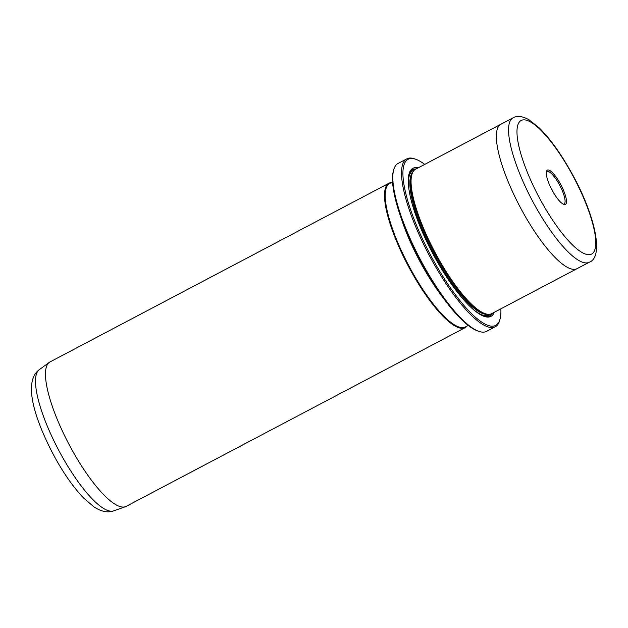 <?xml version="1.0" encoding="UTF-8"?>
<svg xmlns="http://www.w3.org/2000/svg" width="628" height="628" viewBox="0 0 628 628"><rect width="100%" height="100%" fill="white"/><g stroke="black" fill="none" stroke-linecap="round" stroke-linejoin="round"><path stroke-width="0.94" d="M478.795 331.333L477.539 330.885A93.878 24.853 -117.8 0 1 423.311 266.5A93.878 24.853 -117.8 0 1 393.34 171.177L393.685 169.882A94.899 25.128 62.2 0 0 423.986 266.241A94.899 25.128 62.2 0 0 478.795 331.333A94.899 25.128 62.2 0 0 486.598 331.341L495.304 326.748A94.899 25.128 -117.8 0 1 432.684 261.656A94.899 25.128 -117.8 0 1 406.787 158.853A94.899 25.128 -117.8 0 1 414.598 158.86L415.854 159.3A93.878 24.853 62.2 0 0 433.752 260.997A93.878 24.853 62.2 0 0 500.053 319.016A93.878 24.853 62.2 0 0 500.846 308.835M406.787 158.853L398.089 163.437A94.899 25.128 62.2 0 0 393.685 169.882M424.709 164.403A93.878 24.853 62.2 0 0 415.854 159.3M467.075 326.058A81.632 21.611 -117.8 0 1 465.183 327.635L126.134 506.38A81.632 21.611 -117.8 0 1 125.372 506.718A81.632 21.611 -117.8 0 1 72.267 450.386A81.632 21.611 -117.8 0 1 49.282 362.395A81.632 21.611 -117.8 0 1 49.989 361.948L389.038 183.203A81.632 21.611 -117.8 0 1 391.409 182.536M565.773 204.155A19.39 5.134 -117.8 0 1 563.818 204.422A19.39 5.134 -117.8 0 1 551.831 189.664A19.39 5.134 -117.8 0 1 546.431 171.436A19.39 5.134 -117.8 0 1 546.98 170.392A19.39 5.134 -117.8 0 1 560.129 183.423A19.39 5.134 -117.8 0 1 565.773 204.155M563.151 204.124A18.369 4.867 62.2 0 0 564.07 203.982A18.369 4.867 62.2 0 0 564.407 203.723A18.369 4.867 62.2 0 0 559.438 184.773A18.369 4.867 62.2 0 0 546.941 171.483A18.369 4.867 62.2 0 0 546.603 171.734A18.369 4.867 62.2 0 0 546.297 172.166M501.128 124.116A81.632 21.611 62.2 0 0 500.893 124.234A81.632 21.611 62.2 0 0 523.171 212.672A81.632 21.611 62.2 0 0 577.038 268.666L491.732 313.639A81.632 21.611 -117.8 0 1 485.02 313.631A81.632 21.611 -117.8 0 1 437.865 257.645A81.632 21.611 -117.8 0 1 411.803 174.749A81.632 21.611 -117.8 0 1 415.587 169.207L500.893 124.234A81.632 21.611 62.2 0 0 523.171 212.672A81.632 21.611 62.2 0 0 577.03 268.658L589.221 262.237A81.632 21.611 -117.8 0 1 535.362 206.243A81.632 21.611 -117.8 0 1 513.084 117.821C517.142 115.474 522.433 116.117 528.957 119.744L539.114 127.798C549.845 138.388 560.514 153.146 571.111 172.048C594.771 213.881 604.497 257.142 589.221 262.237M494.291 312.289A83.673 22.153 -117.8 0 1 484.062 316.355A83.673 22.153 -117.8 0 1 435.73 258.964A83.673 22.153 -117.8 0 1 409.016 174.003A83.673 22.153 -117.8 0 1 418.146 167.857M492.156 313.419A82.653 21.886 -117.8 0 1 483.419 316.112M485.02 313.631L483.756 313.184A80.612 21.344 -117.8 0 1 437.19 257.896A80.612 21.344 -117.8 0 1 411.458 176.044L411.803 174.749M465.183 327.635A81.632 21.611 -117.8 0 1 411.316 271.641A81.632 21.611 -117.8 0 1 389.038 183.203M468.237 325.445L465.379 326.952A81.122 21.478 -117.8 0 1 411.85 271.312A81.122 21.478 -117.8 0 1 389.713 183.431L392.571 181.916M500.053 319.016L499.707 320.304A94.899 25.128 -117.8 0 1 495.304 326.748M408.852 174.67A82.653 21.886 -117.8 0 1 416.011 168.987M553.449 192.576A18.369 4.867 62.2 0 0 550.348 186.689M113.637 510.87C107.694 512.99 101.053 511.6 93.705 506.702L83.634 498.051C73.978 487.987 64.566 474.744 55.382 458.322C35.003 420.674 22.498 382.091 39.226 369.727A79.835 21.14 62.2 0 0 61.709 455.779A79.835 21.14 62.2 0 0 113.637 510.87L125.372 506.718M570.985 172.268A75.509 19.994 62.2 0 0 519.78 121.518A75.509 19.994 62.2 0 0 541.768 202.271A75.509 19.994 62.2 0 0 592.973 253.021A75.509 19.994 62.2 0 0 570.985 172.268M487.618 314.267A80.612 21.344 -117.8 0 1 436.319 258.359A80.612 21.344 -117.8 0 1 412.745 172.253M490.335 314.157A81.632 21.611 -117.8 0 1 473.057 309.266M443.03 297.648A81.122 21.478 -117.8 0 1 422.299 265.801A81.122 21.478 -117.8 0 1 401.261 218.426M408.647 187.081A81.632 21.611 -117.8 0 1 414.37 170.062M39.226 369.727L49.282 362.395M500.893 124.242L513.084 117.821"/></g></svg>
